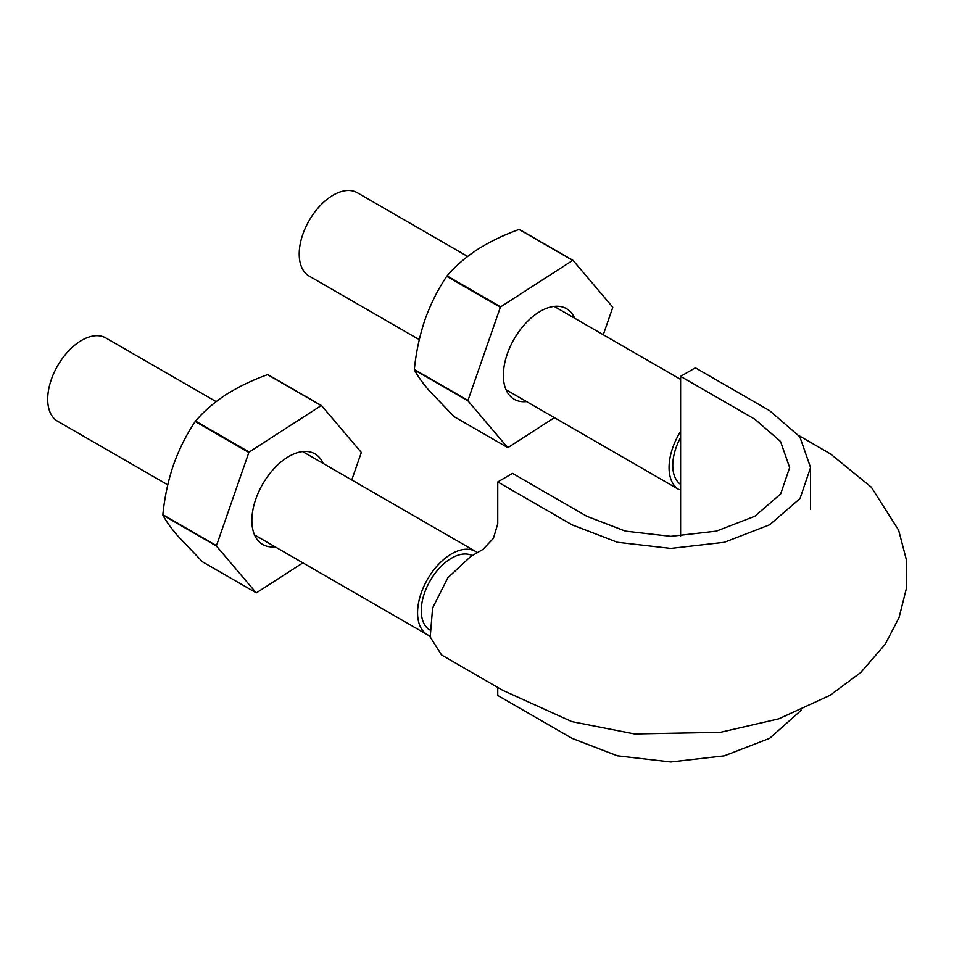 <?xml version="1.0" encoding="UTF-8"?>
<svg xmlns="http://www.w3.org/2000/svg" width="954" height="954" viewBox="0 0 954 954"><rect width="100%" height="100%" fill="white"/><g stroke="black" fill="none" stroke-linecap="round" stroke-linejoin="round"><path stroke-width="1.43" d="M680.607 536.1L680.607 376.365L754.876 419.235L780.539 441.463L789.65 467.591L780.67 493.945L754.841 516.257L716.323 531.139L670.817 536.351L625.419 531.116L586.805 516.269L512.536 473.399L497.749 481.937L497.749 523.794L493.409 538.366L482.951 549.409L470.823 556.42L447.808 577.79L432.591 608.032L430.218 637.01L441.535 654.981L502.77 690.35L571.84 721.629L634.517 733.948L720.413 732.314L778.786 718.839L829.944 695.371L860.699 672.57L885.097 644.427L899.014 617.715L906.3 588.821L906.24 559.235L898.632 530.174L871.336 487.208L830.493 453.925L798.999 435.668M497.749 481.937L572.018 524.807L617.405 542.277L670.817 548.419L724.324 542.301L769.628 524.795L800.001 498.56L810.566 467.567L799.857 436.825L769.663 410.697L695.394 367.827L680.607 376.365M801.336 710.158L769.628 738.324L724.324 755.83L670.817 761.96L617.405 755.818L572.018 738.348L497.749 695.478L497.749 687.44M429.419 629.843A42.894 24.768 -60 0 1 424.268 624.119A42.894 24.768 -60 0 1 433.605 575.334A42.894 24.768 -60 0 1 472.266 555.586M680.607 484.417A42.894 24.768 -60 0 1 672.761 465.457A42.894 24.768 -60 0 1 680.607 437.421M506.049 389.745L679.033 489.617A48.117 27.785 -60 0 1 669.064 467.591A48.117 27.785 -60 0 1 680.607 431.435M419.271 339.648L309.168 276.076A48.117 27.785 -60 0 1 299.21 254.05A48.117 27.785 -60 0 1 320.21 205.623A48.117 27.785 -60 0 1 357.297 192.732L467.627 256.435M430.027 635.996A48.117 27.785 -60 0 1 427.523 634.815A48.117 27.785 -60 0 1 417.566 612.79A48.117 27.785 -60 0 1 438.566 564.363A48.117 27.785 -60 0 1 475.652 551.472A48.117 27.785 -60 0 1 477.382 552.628M167.773 484.847L57.669 421.286A48.117 27.785 -60 0 1 47.7 399.249A48.117 27.785 -60 0 1 68.7 350.822A48.117 27.785 -60 0 1 105.787 337.931L216.129 401.634M507.659 447.569L454.032 416.612L428.644 390.055C422.026 382.149 417.256 375.435 414.37 369.902L467.997 400.859L507.659 447.569A102.519 59.196 120 0 0 508.005 447.569L554.393 417.661M574.666 318.231A52.303 30.194 120 0 0 571.255 312.673A52.303 30.194 120 0 0 540.358 311.278A52.303 30.194 120 0 0 503.366 375.339A52.303 30.194 120 0 0 526.548 401.574M603.274 334.747L612.73 307.534A102.519 59.196 120 0 0 612.706 307.105L573.056 260.394A102.519 59.196 120 0 0 572.71 260.394L500.671 306.842A102.519 59.196 120 0 0 500.349 307.271L467.973 400.43A102.519 59.196 120 0 0 467.997 400.859M467.973 400.43L414.346 369.472A102.519 59.196 120 0 0 414.37 369.902M414.346 369.472C416.075 352.205 419.629 335.605 424.983 319.685C430.648 303.897 437.898 289.432 446.722 276.314L500.349 307.271M573.056 260.394L519.429 229.437A102.519 59.196 120 0 0 519.083 229.437C503.795 234.946 489.939 241.624 477.513 249.459C465.409 257.437 455.249 266.249 447.044 275.885A102.519 59.196 120 0 0 446.722 276.314M447.044 275.885L500.671 306.842M519.083 229.437L572.71 260.394M256.149 592.78L202.522 561.823L177.146 535.254C170.516 527.359 165.757 520.634 162.86 515.1L216.486 546.07L256.149 592.78A102.519 59.196 120 0 0 256.495 592.78L302.895 562.86M323.156 463.429A52.303 30.194 120 0 0 319.745 457.872A52.303 30.194 120 0 0 288.847 456.477A52.303 30.194 120 0 0 251.868 520.538A52.303 30.194 120 0 0 275.038 546.785M351.776 479.957L361.232 452.745A102.519 59.196 120 0 0 361.208 452.315L321.546 405.605A102.519 59.196 120 0 0 321.2 405.605L249.161 452.053A102.519 59.196 120 0 0 248.851 452.482L216.475 545.64A102.519 59.196 120 0 0 216.486 546.07M216.475 545.64L162.848 514.671A102.519 59.196 120 0 0 162.86 515.1M162.848 514.671C164.577 497.404 168.119 480.816 173.485 464.896C179.149 449.095 186.388 434.642 195.224 421.513L248.851 452.482M321.546 405.605L267.919 374.648A102.519 59.196 120 0 0 267.573 374.648C252.285 380.157 238.428 386.823 226.003 394.658C213.899 402.636 203.751 411.448 195.546 421.084A102.519 59.196 120 0 0 195.224 421.513M195.546 421.084L249.161 452.053M267.573 374.648L321.2 405.605M810.566 467.567L810.566 509.424M554.167 306.389L680.607 379.394M254.539 534.944L427.523 634.815M302.656 451.6L475.652 551.472"/></g></svg>

